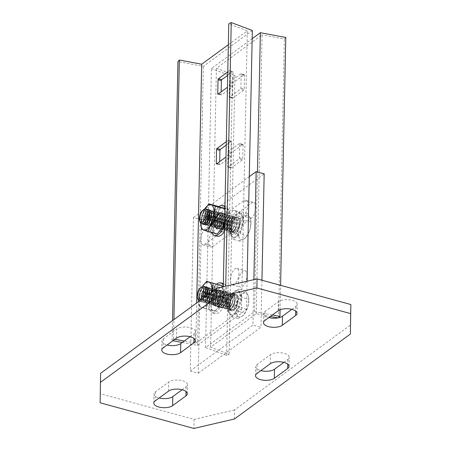 <?xml version="1.0" encoding="UTF-8"?>
<svg xmlns="http://www.w3.org/2000/svg" width="451" height="451" viewBox="0 0 451 451"><rect width="100%" height="100%" fill="white"/><g stroke="black" fill="none" stroke-linecap="round" stroke-linejoin="round"><path stroke-width="0.34" stroke-dasharray="2.25 1.69" d="M226.329 304.577A8.535 3.811 -74.7 0 0 228.386 309.651A8.535 3.811 -74.7 0 0 234.948 298.258A8.535 3.811 -74.7 0 0 232.891 293.184A8.535 3.811 -74.7 0 0 226.329 304.577M226.909 296.065A8.535 3.811 105.3 0 1 220.347 307.458A8.535 3.811 105.3 0 1 218.29 302.379A8.535 3.811 105.3 0 1 224.852 290.985A8.535 3.811 105.3 0 1 226.909 296.065M190.232 371.01L198.265 373.208L201.484 219.772L193.445 217.574L190.232 371.01L252.921 325.075L253.874 279.643M193.445 217.574L249.279 176.657M238.957 273.498A8.535 3.811 105.3 0 1 232.395 284.891A8.535 3.811 105.3 0 1 230.337 279.817A8.535 3.811 105.3 0 1 236.899 268.424A8.535 3.811 105.3 0 1 238.957 273.498M215.448 290.726A8.535 3.811 105.3 0 1 208.886 302.119A8.535 3.811 105.3 0 1 206.829 297.04A8.535 3.811 105.3 0 1 213.391 285.646A8.535 3.811 105.3 0 1 215.448 290.726M205.166 228.899A8.535 3.811 -74.7 0 0 200.875 237.683A8.535 3.811 -74.7 0 0 202.753 244.803A8.535 3.811 -74.7 0 0 204.844 244.239L243.247 216.102A8.535 3.811 105.3 0 0 247.717 205.273A8.535 3.811 105.3 0 0 245.66 200.199L253.693 202.398A8.535 3.811 -74.7 0 0 251.602 202.961L213.205 231.098L205.166 228.899L243.568 200.763A8.535 3.811 105.3 0 1 245.66 200.199M201.484 219.772L264.173 173.832M198.265 373.208L260.96 327.268L252.921 325.075M261.946 280.229L260.96 327.268M238.376 282.016A8.535 3.811 -74.7 0 0 240.434 287.09A8.535 3.811 -74.7 0 0 246.996 275.696A8.535 3.811 -74.7 0 0 244.938 270.623A8.535 3.811 -74.7 0 0 238.376 282.016M214.862 299.238A8.535 3.811 -74.7 0 0 216.92 304.318A8.535 3.811 -74.7 0 0 223.482 292.925A8.535 3.811 -74.7 0 0 221.424 287.845A8.535 3.811 -74.7 0 0 214.862 299.238M204.844 244.239L212.883 246.438L251.28 218.301A8.535 3.811 -74.7 0 0 255.751 207.471A8.535 3.811 -74.7 0 0 253.693 202.398M212.883 246.438A8.535 3.811 105.3 0 1 210.792 247.001A8.535 3.811 105.3 0 1 208.914 239.881A8.535 3.811 105.3 0 1 213.205 231.098M272.381 315.023L254.533 311.664L205.555 347.552L211.401 68.575L252.171 38.701M254.533 311.664L257.459 171.994M240.806 73.812L229.835 81.851A0.778 0.344 105.3 0 0 229.429 82.832L229.136 96.785A0.778 0.344 105.3 0 0 229.322 97.247A0.778 0.344 105.3 0 0 229.514 97.196L240.484 89.157A0.778 0.344 105.3 0 0 240.89 88.171L241.184 74.223A0.778 0.344 105.3 0 0 240.997 73.761A0.778 0.344 105.3 0 0 240.806 73.812L244.154 74.725L233.184 82.764A0.778 0.344 -74.7 0 0 232.778 83.751L232.485 97.698A0.778 0.344 -74.7 0 0 232.671 98.16A0.778 0.344 -74.7 0 0 232.863 98.109L243.833 90.07A0.778 0.344 -74.7 0 0 244.239 89.084L244.532 75.137A0.778 0.344 -74.7 0 0 244.346 74.674A0.778 0.344 -74.7 0 0 244.154 74.725M239.346 143.553L228.375 151.592A0.778 0.344 105.3 0 0 227.969 152.579L227.676 166.526A0.778 0.344 105.3 0 0 227.862 166.988A0.778 0.344 105.3 0 0 228.054 166.938L239.024 158.899A0.778 0.344 105.3 0 0 239.43 157.912L239.723 143.965A0.778 0.344 105.3 0 0 239.537 143.503A0.778 0.344 105.3 0 0 239.346 143.553L242.694 144.472L231.724 152.511A0.778 0.344 -74.7 0 0 231.318 153.492L231.025 167.445A0.778 0.344 -74.7 0 0 231.211 167.907A0.778 0.344 -74.7 0 0 231.402 167.857L242.373 159.817A0.778 0.344 -74.7 0 0 242.779 158.831L243.072 144.884A0.778 0.344 -74.7 0 0 242.886 144.421A0.778 0.344 -74.7 0 0 242.694 144.472M229.971 233.922A8.535 3.811 105.3 0 0 232.062 233.359A8.535 3.811 105.3 0 0 236.533 222.529L236.679 215.555A8.535 3.811 -74.7 0 0 234.621 210.482A8.535 3.811 -74.7 0 0 228.059 221.875L227.913 228.849A8.535 3.811 105.3 0 0 229.971 233.922L233.319 234.841A8.535 3.811 -74.7 0 0 235.411 234.278A8.535 3.811 -74.7 0 0 239.881 223.448L240.028 216.474L236.679 215.555M230.472 309.38A8.535 3.811 105.3 0 1 228.381 309.944A8.535 3.811 105.3 0 1 226.503 302.824A8.535 3.811 105.3 0 1 230.794 294.041A8.535 3.811 105.3 0 1 232.885 293.477A8.535 3.811 105.3 0 1 234.757 300.597A8.535 3.811 105.3 0 1 230.472 309.38M205.555 347.552L226.656 355.489L229.119 354.215L210.578 347.242L256.213 313.806L270.403 316.478M278.03 317.91L278.752 317.763M256.213 313.806L262.054 34.828L216.424 68.264L234.96 75.238L232.502 76.512L211.401 68.575M210.578 347.242L216.424 68.264M228.059 221.875L231.408 222.788L231.262 229.762A8.535 3.811 -74.7 0 0 233.319 234.841M231.408 222.788A8.535 3.811 105.3 0 1 237.97 211.395A8.535 3.811 105.3 0 1 240.028 216.474M234.142 294.954A8.535 3.811 -74.7 0 0 229.852 303.737A8.535 3.811 -74.7 0 0 231.729 310.863A8.535 3.811 -74.7 0 0 233.821 310.299A8.535 3.811 -74.7 0 0 238.111 301.516A8.535 3.811 -74.7 0 0 236.234 294.39A8.535 3.811 -74.7 0 0 234.142 294.954M285.787 37.467L284.378 39.028L262.054 34.828M229.119 354.215L234.96 75.238M226.656 355.489L232.502 76.512M278.532 318.006L284.378 39.028M280.082 309.764L280.595 285.331M182.255 342.484L197.521 345.353L246.5 309.465L247.086 281.221M252.34 30.488L203.362 66.376L177.953 61.595M197.521 345.353L203.362 66.376M227.704 75.323L232.767 71.613A0.778 0.344 -74.7 0 1 232.958 71.562A0.778 0.344 -74.7 0 1 233.144 72.025L232.851 85.972A0.778 0.344 -74.7 0 1 232.445 86.958L221.475 94.998A0.778 0.344 -74.7 0 1 221.283 95.048A0.778 0.344 -74.7 0 1 221.097 94.586L221.153 91.863M226.244 145.07L231.307 141.355A0.778 0.344 -74.7 0 1 231.498 141.304A0.778 0.344 -74.7 0 1 231.684 141.766L231.391 155.719A0.778 0.344 -74.7 0 1 230.985 156.7L220.015 164.739A0.778 0.344 -74.7 0 1 219.823 164.79A0.778 0.344 -74.7 0 1 219.637 164.327L219.693 161.605M221.931 231.724A8.535 3.811 -74.7 0 1 219.874 226.65L220.02 219.676A8.535 3.811 105.3 0 1 226.582 208.283A8.535 3.811 105.3 0 1 228.64 213.357L228.494 220.33A8.535 3.811 -74.7 0 1 224.023 231.166A8.535 3.811 -74.7 0 1 221.931 231.724L218.583 230.811A8.535 3.811 105.3 0 1 216.525 225.731L216.672 218.758L220.02 219.676M222.433 307.187A8.535 3.811 -74.7 0 0 226.723 298.399A8.535 3.811 -74.7 0 0 224.846 291.278A8.535 3.811 -74.7 0 0 222.755 291.842A8.535 3.811 -74.7 0 0 218.464 300.625A8.535 3.811 -74.7 0 0 220.342 307.745A8.535 3.811 -74.7 0 0 222.433 307.187M246.5 309.465L225.399 301.527L222.941 302.801L241.477 309.775L195.841 343.211L184.233 341.029M174.903 339.276L173.522 339.011L172.107 340.573L172.919 340.725M228.347 44.7L247.317 30.798L228.781 23.824M241.477 309.775L247.317 30.798M195.841 343.211L196.687 302.925M227.772 71.901L229.418 70.694A0.778 0.344 105.3 0 1 229.61 70.644A0.778 0.344 105.3 0 1 229.796 71.106L229.503 85.059A0.778 0.344 105.3 0 1 229.097 86.04L227.451 87.246M226.312 141.648L227.958 140.441A0.778 0.344 105.3 0 1 228.15 140.391A0.778 0.344 105.3 0 1 228.336 140.853L228.043 154.8A0.778 0.344 105.3 0 1 227.637 155.787L225.99 156.987M228.64 213.357L225.291 212.444L225.145 219.417A8.535 3.811 105.3 0 1 220.674 230.247A8.535 3.811 105.3 0 1 218.583 230.811M225.291 212.444A8.535 3.811 -74.7 0 0 223.234 207.364A8.535 3.811 -74.7 0 0 216.672 218.758M219.406 290.923A8.535 3.811 105.3 0 1 221.497 290.359A8.535 3.811 105.3 0 1 223.375 297.485A8.535 3.811 105.3 0 1 219.085 306.268A8.535 3.811 105.3 0 1 216.993 306.832A8.535 3.811 105.3 0 1 215.116 299.712A8.535 3.811 105.3 0 1 219.406 290.923M222.941 302.801L223.273 286.768M225.399 301.527L225.72 286.199M173.522 339.011L173.928 319.601M172.107 340.573L172.53 320.627M221.864 228.245A13.197 5.891 105.3 0 1 221.655 228.601A13.197 5.891 105.3 0 1 215.003 233.167A13.197 5.891 105.3 0 1 212.043 225.072A13.197 5.891 105.3 0 1 215.736 212.415A13.197 5.891 105.3 0 1 222.388 207.849A13.197 5.891 105.3 0 1 225.359 215.46A13.197 5.891 105.3 0 1 225.348 215.939A13.197 5.891 105.3 0 1 224.649 220.996M216.954 215.747A7.763 3.467 -74.7 0 0 214.777 223.324A7.763 3.467 -74.7 0 0 216.649 227.992A7.763 3.467 -74.7 0 0 220.438 225.269A7.763 3.467 -74.7 0 0 222.614 217.686A7.763 3.467 -74.7 0 0 220.742 213.019A7.763 3.467 -74.7 0 0 216.954 215.747M224.88 210.222L225.359 215.454L224.66 220.652M204.483 209.337A13.197 5.891 -74.7 0 0 204.275 209.692L204.483 209.337A13.197 5.891 -74.7 0 1 204.698 208.993L202.054 215.358L211.271 217.878L215.736 212.415L218.171 206.395M201.563 229.193L210.78 231.713L212.043 225.072L211.271 217.878M202.054 215.358L200.785 223.296A13.197 5.891 -74.7 0 1 200.78 222.478L200.78 222.484A13.197 5.891 -74.7 0 1 200.791 221.993A13.197 5.891 -74.7 0 1 204.275 209.692L204.275 209.692M217.19 234.063L210.78 231.713M205.34 224.902A7.763 3.467 105.3 0 1 203.531 220.189A7.763 3.467 105.3 0 1 205.701 212.669A7.763 3.467 105.3 0 1 209.433 209.929M206.665 213.577A6.596 2.948 105.3 0 1 209.89 211.26A6.596 2.948 105.3 0 1 211.395 213.712A6.596 2.948 105.3 0 1 209.625 221.666A6.596 2.948 105.3 0 1 208.954 222.636A6.596 2.948 105.3 0 1 206.406 223.984A6.596 2.948 105.3 0 1 204.816 220.02A6.596 2.948 105.3 0 1 206.665 213.577M216.48 216.26A6.596 2.948 -74.7 0 0 214.71 224.215A6.596 2.948 -74.7 0 0 216.221 226.667A6.596 2.948 -74.7 0 0 219.44 224.35A6.596 2.948 -74.7 0 0 221.289 217.906A6.596 2.948 -74.7 0 0 219.699 213.943A6.596 2.948 -74.7 0 0 217.151 215.29A6.596 2.948 -74.7 0 0 216.48 216.26M220.404 225.258A7.763 3.467 105.3 0 1 216.615 227.986A7.763 3.467 105.3 0 1 214.845 225.094A7.763 3.467 105.3 0 1 216.92 215.736A7.763 3.467 105.3 0 1 217.715 214.597A7.763 3.467 105.3 0 1 220.708 213.013A7.763 3.467 105.3 0 1 222.58 217.681A7.763 3.467 105.3 0 1 220.404 225.258M213.966 305.53A8.152 3.642 105.3 0 1 213.205 296.386A8.152 3.642 105.3 0 1 218.712 290.004A8.152 3.642 105.3 0 1 219.163 290.202A8.152 3.642 105.3 0 1 219.925 299.346A8.152 3.642 105.3 0 1 214.417 305.727A8.152 3.642 105.3 0 1 213.966 305.53M221.841 290.934A8.152 3.642 -74.7 0 0 221.39 290.737A8.152 3.642 -74.7 0 0 215.882 297.113A8.152 3.642 -74.7 0 0 216.649 306.263A8.152 3.642 -74.7 0 0 217.094 306.46A8.152 3.642 -74.7 0 0 222.602 300.078A8.152 3.642 -74.7 0 0 221.841 290.934M216.649 284.074A15.526 6.934 -74.7 0 0 209.191 299.086A15.526 6.934 -74.7 0 0 211.62 312.464A15.526 6.934 -74.7 0 0 212.472 312.836A15.526 6.934 -74.7 0 0 222.078 303.23A15.526 6.934 -74.7 0 0 223.301 285.466M224.192 284A15.526 6.934 105.3 0 1 225.647 301.42A15.526 6.934 105.3 0 1 215.15 313.569A15.526 6.934 105.3 0 1 214.298 313.197A15.526 6.934 105.3 0 1 212.844 295.777A15.526 6.934 105.3 0 1 223.335 283.623A15.526 6.934 105.3 0 1 224.192 284M201.704 286.83A7.763 3.467 -74.7 0 0 198.13 299.746M203.931 297.621A7.763 3.467 105.3 0 1 203.514 298.399A7.763 3.467 105.3 0 1 202.629 299.695A7.763 3.467 105.3 0 1 199.63 301.279A7.763 3.467 105.3 0 1 198.215 299.768A7.763 3.467 105.3 0 1 199.844 289.192A7.763 3.467 105.3 0 1 203.683 286.295M199.179 301.105A7.763 3.467 -74.7 0 0 199.551 301.257A7.763 3.467 -74.7 0 0 203.784 297.728M205.645 290.168A6.477 2.892 -74.7 0 0 201.665 289.08A6.477 2.892 -74.7 0 0 200.926 290.162A6.477 2.892 -74.7 0 0 199.269 297.84A6.477 2.892 -74.7 0 0 203.249 298.928A6.477 2.892 -74.7 0 0 203.987 297.846A6.477 2.892 -74.7 0 0 204.235 297.395M204.45 286.723A7.763 3.467 -74.7 0 0 202.285 288.319A7.763 3.467 -74.7 0 0 201.4 289.615A7.763 3.467 -74.7 0 0 199.415 298.816A7.763 3.467 -74.7 0 0 199.765 300.191A7.763 3.467 -74.7 0 0 201.185 301.708A7.763 3.467 -74.7 0 0 205.064 298.821A7.763 3.467 -74.7 0 0 206.372 295.828M206.947 295.411A7.763 3.467 105.3 0 1 205.481 298.934A7.763 3.467 105.3 0 1 204.596 300.236A7.763 3.467 105.3 0 1 201.597 301.82A7.763 3.467 105.3 0 1 200.182 300.304A7.763 3.467 105.3 0 1 201.817 289.728A7.763 3.467 105.3 0 1 205.695 286.847M207.612 290.709A6.477 2.892 -74.7 0 0 203.632 289.621A6.477 2.892 -74.7 0 0 202.894 290.703A6.477 2.892 -74.7 0 0 201.236 298.382A6.477 2.892 -74.7 0 0 205.216 299.47A6.477 2.892 -74.7 0 0 205.955 298.387A6.477 2.892 -74.7 0 0 207.246 295.191M206.417 287.264A7.763 3.467 -74.7 0 0 204.252 288.854A7.763 3.467 -74.7 0 0 203.367 290.151A7.763 3.467 -74.7 0 0 201.383 299.357A7.763 3.467 -74.7 0 0 201.732 300.732A7.763 3.467 -74.7 0 0 203.153 302.243A7.763 3.467 -74.7 0 0 207.032 299.363A7.763 3.467 -74.7 0 0 208.92 293.962M207.449 299.475A7.763 3.467 105.3 0 1 206.564 300.772A7.763 3.467 105.3 0 1 203.564 302.356A7.763 3.467 105.3 0 1 202.149 300.845A7.763 3.467 105.3 0 1 203.784 290.264A7.763 3.467 105.3 0 1 207.663 287.383A7.763 3.467 105.3 0 1 209.078 288.899A7.763 3.467 105.3 0 1 209.433 290.275A7.763 3.467 105.3 0 1 207.449 299.475M204.861 291.239A6.477 2.892 -74.7 0 0 203.204 298.917A6.477 2.892 -74.7 0 0 207.184 300.005A6.477 2.892 -74.7 0 0 207.922 298.923A6.477 2.892 -74.7 0 0 209.58 291.245A6.477 2.892 -74.7 0 0 205.6 290.156A6.477 2.892 -74.7 0 0 204.861 291.239M208.999 299.898A7.763 3.467 -74.7 0 0 210.634 289.322A7.763 3.467 -74.7 0 0 209.213 287.806A7.763 3.467 -74.7 0 0 206.22 289.395A7.763 3.467 -74.7 0 0 205.335 290.692A7.763 3.467 -74.7 0 0 203.35 299.892A7.763 3.467 -74.7 0 0 203.7 301.268A7.763 3.467 -74.7 0 0 205.12 302.784A7.763 3.467 -74.7 0 0 208.999 299.898M209.416 300.011A7.763 3.467 105.3 0 1 208.531 301.307A7.763 3.467 105.3 0 1 205.538 302.897A7.763 3.467 105.3 0 1 204.117 301.381A7.763 3.467 105.3 0 1 205.752 290.805A7.763 3.467 105.3 0 1 209.63 287.924A7.763 3.467 105.3 0 1 211.051 289.435A7.763 3.467 105.3 0 1 211.401 290.81A7.763 3.467 105.3 0 1 209.416 300.011M206.829 291.78A6.477 2.892 -74.7 0 0 205.171 299.458A6.477 2.892 -74.7 0 0 209.151 300.546A6.477 2.892 -74.7 0 0 209.89 299.464A6.477 2.892 -74.7 0 0 211.547 291.786A6.477 2.892 -74.7 0 0 207.567 290.698A6.477 2.892 -74.7 0 0 206.829 291.78M210.967 300.439A7.763 3.467 -74.7 0 0 212.601 289.858A7.763 3.467 -74.7 0 0 211.181 288.347A7.763 3.467 -74.7 0 0 208.187 289.931A7.763 3.467 -74.7 0 0 207.302 291.228A7.763 3.467 -74.7 0 0 205.318 300.428A7.763 3.467 -74.7 0 0 205.667 301.809A7.763 3.467 -74.7 0 0 207.088 303.32A7.763 3.467 -74.7 0 0 210.967 300.439M211.384 300.552A7.763 3.467 105.3 0 1 210.499 301.849A7.763 3.467 105.3 0 1 207.505 303.433A7.763 3.467 105.3 0 1 206.084 301.922A7.763 3.467 105.3 0 1 207.719 291.34A7.763 3.467 105.3 0 1 211.598 288.46A7.763 3.467 105.3 0 1 213.019 289.97A7.763 3.467 105.3 0 1 213.368 291.352A7.763 3.467 105.3 0 1 211.384 300.552M208.796 292.316A6.477 2.892 -74.7 0 0 207.139 299.994A6.477 2.892 -74.7 0 0 211.119 301.082A6.477 2.892 -74.7 0 0 211.857 300A6.477 2.892 -74.7 0 0 213.515 292.321A6.477 2.892 -74.7 0 0 209.535 291.233A6.477 2.892 -74.7 0 0 208.796 292.316M212.934 300.975A7.763 3.467 -74.7 0 0 214.569 290.399A7.763 3.467 -74.7 0 0 213.148 288.882A7.763 3.467 -74.7 0 0 210.155 290.472A7.763 3.467 -74.7 0 0 209.27 291.769A7.763 3.467 -74.7 0 0 207.285 300.969A7.763 3.467 -74.7 0 0 207.635 302.345A7.763 3.467 -74.7 0 0 209.055 303.856A7.763 3.467 -74.7 0 0 212.934 300.975M213.351 301.088A7.763 3.467 105.3 0 1 212.466 302.384A7.763 3.467 105.3 0 1 209.473 303.968A7.763 3.467 105.3 0 1 208.052 302.458A7.763 3.467 105.3 0 1 209.687 291.882A7.763 3.467 105.3 0 1 213.565 288.995A7.763 3.467 105.3 0 1 214.986 290.512A7.763 3.467 105.3 0 1 215.336 291.887A7.763 3.467 105.3 0 1 213.351 301.088M210.764 292.857A6.477 2.892 -74.7 0 0 209.106 300.535A6.477 2.892 -74.7 0 0 213.086 301.623A6.477 2.892 -74.7 0 0 213.825 300.541A6.477 2.892 -74.7 0 0 215.482 292.862A6.477 2.892 -74.7 0 0 211.502 291.774A6.477 2.892 -74.7 0 0 210.764 292.857M214.901 301.516A7.763 3.467 -74.7 0 0 216.536 290.934A7.763 3.467 -74.7 0 0 215.116 289.424A7.763 3.467 -74.7 0 0 212.122 291.008A7.763 3.467 -74.7 0 0 211.237 292.304A7.763 3.467 -74.7 0 0 209.253 301.505A7.763 3.467 -74.7 0 0 209.602 302.88A7.763 3.467 -74.7 0 0 211.023 304.397A7.763 3.467 -74.7 0 0 214.901 301.516M215.319 301.629A7.763 3.467 105.3 0 1 214.434 302.925A7.763 3.467 105.3 0 1 211.44 304.51A7.763 3.467 105.3 0 1 210.019 302.999A7.763 3.467 105.3 0 1 211.654 292.417A7.763 3.467 105.3 0 1 215.533 289.536A7.763 3.467 105.3 0 1 216.954 291.047A7.763 3.467 105.3 0 1 217.303 292.423A7.763 3.467 105.3 0 1 215.319 301.629M212.731 293.392A6.477 2.892 -74.7 0 0 211.074 301.071A6.477 2.892 -74.7 0 0 215.054 302.159A6.477 2.892 -74.7 0 0 215.792 301.076A6.477 2.892 -74.7 0 0 217.45 293.398A6.477 2.892 -74.7 0 0 213.47 292.31A6.477 2.892 -74.7 0 0 212.731 293.392M216.869 302.052A7.763 3.467 -74.7 0 0 218.504 291.476A7.763 3.467 -74.7 0 0 217.083 289.959A7.763 3.467 -74.7 0 0 214.09 291.543A7.763 3.467 -74.7 0 0 213.205 292.84A7.763 3.467 -74.7 0 0 211.22 302.046A7.763 3.467 -74.7 0 0 211.57 303.422A7.763 3.467 -74.7 0 0 212.99 304.932A7.763 3.467 -74.7 0 0 216.869 302.052M217.286 302.164A7.763 3.467 105.3 0 1 216.401 303.461A7.763 3.467 105.3 0 1 213.408 305.045A7.763 3.467 105.3 0 1 211.987 303.534A7.763 3.467 105.3 0 1 213.622 292.958A7.763 3.467 105.3 0 1 217.5 290.072A7.763 3.467 105.3 0 1 218.921 291.588A7.763 3.467 105.3 0 1 219.271 292.964A7.763 3.467 105.3 0 1 217.286 302.164M214.699 293.928A6.477 2.892 -74.7 0 0 213.041 301.606A6.477 2.892 -74.7 0 0 217.021 302.694A6.477 2.892 -74.7 0 0 217.76 301.618A6.477 2.892 -74.7 0 0 219.417 293.939A6.477 2.892 -74.7 0 0 215.437 292.851A6.477 2.892 -74.7 0 0 214.699 293.928M218.836 302.587A7.763 3.467 -74.7 0 0 220.471 292.011A7.763 3.467 -74.7 0 0 219.051 290.5A7.763 3.467 -74.7 0 0 216.057 292.085A7.763 3.467 -74.7 0 0 215.172 293.381A7.763 3.467 -74.7 0 0 213.188 302.582A7.763 3.467 -74.7 0 0 213.537 303.957A7.763 3.467 -74.7 0 0 214.958 305.474A7.763 3.467 -74.7 0 0 218.836 302.587M219.254 302.706A7.763 3.467 105.3 0 1 218.369 304.002A7.763 3.467 105.3 0 1 215.375 305.586A7.763 3.467 105.3 0 1 213.954 304.07A7.763 3.467 105.3 0 1 215.589 293.494A7.763 3.467 105.3 0 1 219.468 290.613A7.763 3.467 105.3 0 1 220.889 292.124A7.763 3.467 105.3 0 1 221.238 293.5A7.763 3.467 105.3 0 1 219.254 302.706M216.666 294.469A6.477 2.892 -74.7 0 0 215.009 302.147A6.477 2.892 -74.7 0 0 218.989 303.235A6.477 2.892 -74.7 0 0 219.727 302.153A6.477 2.892 -74.7 0 0 221.385 294.475A6.477 2.892 -74.7 0 0 217.405 293.387A6.477 2.892 -74.7 0 0 216.666 294.469M220.804 303.128A7.763 3.467 -74.7 0 0 222.439 292.547A7.763 3.467 -74.7 0 0 221.018 291.036A7.763 3.467 -74.7 0 0 218.025 292.62A7.763 3.467 -74.7 0 0 217.14 293.917A7.763 3.467 -74.7 0 0 215.155 303.123A7.763 3.467 -74.7 0 0 215.505 304.498A7.763 3.467 -74.7 0 0 216.925 306.009A7.763 3.467 -74.7 0 0 220.804 303.128M221.221 303.241A7.763 3.467 105.3 0 1 220.336 304.538A7.763 3.467 105.3 0 1 217.343 306.122A7.763 3.467 105.3 0 1 215.922 304.611A7.763 3.467 105.3 0 1 217.557 294.029A7.763 3.467 105.3 0 1 221.435 291.149A7.763 3.467 105.3 0 1 222.856 292.665A7.763 3.467 105.3 0 1 223.206 294.041A7.763 3.467 105.3 0 1 221.221 303.241M218.634 295.005A6.477 2.892 -74.7 0 0 216.976 302.683A6.477 2.892 -74.7 0 0 220.956 303.771A6.477 2.892 -74.7 0 0 221.695 302.689A6.477 2.892 -74.7 0 0 223.352 295.01A6.477 2.892 -74.7 0 0 219.372 293.922A6.477 2.892 -74.7 0 0 218.634 295.005M222.771 303.664A7.763 3.467 -74.7 0 0 224.406 293.088A7.763 3.467 -74.7 0 0 222.986 291.577A7.763 3.467 -74.7 0 0 219.992 293.161A7.763 3.467 -74.7 0 0 219.107 294.458A7.763 3.467 -74.7 0 0 217.123 303.658A7.763 3.467 -74.7 0 0 217.472 305.034A7.763 3.467 -74.7 0 0 218.893 306.55A7.763 3.467 -74.7 0 0 222.771 303.664M223.189 303.777A7.763 3.467 105.3 0 1 222.304 305.073A7.763 3.467 105.3 0 1 219.31 306.663A7.763 3.467 105.3 0 1 217.889 305.147A7.763 3.467 105.3 0 1 219.524 294.571A7.763 3.467 105.3 0 1 223.403 291.69A7.763 3.467 105.3 0 1 224.823 293.201A7.763 3.467 105.3 0 1 225.173 294.576A7.763 3.467 105.3 0 1 223.189 303.777M220.601 295.546A6.477 2.892 -74.7 0 0 218.944 303.224A6.477 2.892 -74.7 0 0 222.924 304.312A6.477 2.892 -74.7 0 0 223.662 303.23A6.477 2.892 -74.7 0 0 225.32 295.552A6.477 2.892 -74.7 0 0 221.34 294.464A6.477 2.892 -74.7 0 0 220.601 295.546M224.739 304.205A7.763 3.467 -74.7 0 0 226.374 293.624A7.763 3.467 -74.7 0 0 224.953 292.113A7.763 3.467 -74.7 0 0 221.96 293.697A7.763 3.467 -74.7 0 0 221.075 294.993A7.763 3.467 -74.7 0 0 219.09 304.194A7.763 3.467 -74.7 0 0 219.44 305.575A7.763 3.467 -74.7 0 0 220.86 307.086A7.763 3.467 -74.7 0 0 224.739 304.205M225.156 304.318A7.763 3.467 105.3 0 1 224.271 305.615A7.763 3.467 105.3 0 1 221.278 307.199A7.763 3.467 105.3 0 1 219.857 305.688A7.763 3.467 105.3 0 1 221.492 295.106A7.763 3.467 105.3 0 1 225.37 292.225A7.763 3.467 105.3 0 1 226.791 293.736A7.763 3.467 105.3 0 1 227.141 295.117A7.763 3.467 105.3 0 1 225.156 304.318M222.569 296.082A6.477 2.892 -74.7 0 0 220.911 303.76A6.477 2.892 -74.7 0 0 224.891 304.848A6.477 2.892 -74.7 0 0 225.63 303.765A6.477 2.892 -74.7 0 0 227.287 296.087A6.477 2.892 -74.7 0 0 223.307 294.999A6.477 2.892 -74.7 0 0 222.569 296.082M226.706 304.741A7.763 3.467 -74.7 0 0 228.341 294.165A7.763 3.467 -74.7 0 0 226.926 292.648A7.763 3.467 -74.7 0 0 223.927 294.238A7.763 3.467 -74.7 0 0 223.042 295.535A7.763 3.467 -74.7 0 0 221.058 304.735A7.763 3.467 -74.7 0 0 221.407 306.111A7.763 3.467 -74.7 0 0 222.828 307.621A7.763 3.467 -74.7 0 0 226.706 304.741M227.124 304.853A7.763 3.467 105.3 0 1 226.239 306.15A7.763 3.467 105.3 0 1 223.245 307.74A7.763 3.467 105.3 0 1 221.824 306.223A7.763 3.467 105.3 0 1 223.459 295.647A7.763 3.467 105.3 0 1 227.338 292.767A7.763 3.467 105.3 0 1 228.758 294.277A7.763 3.467 105.3 0 1 229.108 295.653A7.763 3.467 105.3 0 1 227.124 304.853M224.536 296.623A6.477 2.892 -74.7 0 0 222.879 304.301A6.477 2.892 -74.7 0 0 226.859 305.389A6.477 2.892 -74.7 0 0 227.597 304.307A6.477 2.892 -74.7 0 0 229.255 296.628A6.477 2.892 -74.7 0 0 225.274 295.54A6.477 2.892 -74.7 0 0 224.536 296.623M228.674 305.282A7.763 3.467 -74.7 0 0 230.309 294.7A7.763 3.467 -74.7 0 0 228.894 293.189A7.763 3.467 -74.7 0 0 225.895 294.774A7.763 3.467 -74.7 0 0 225.01 296.07A7.763 3.467 -74.7 0 0 223.025 305.271A7.763 3.467 -74.7 0 0 223.38 306.652A7.763 3.467 -74.7 0 0 224.795 308.163A7.763 3.467 -74.7 0 0 228.674 305.282M229.091 305.395A7.763 3.467 105.3 0 1 228.206 306.691A7.763 3.467 105.3 0 1 225.212 308.275A7.763 3.467 105.3 0 1 223.792 306.765A7.763 3.467 105.3 0 1 225.427 296.183A7.763 3.467 105.3 0 1 229.305 293.302A7.763 3.467 105.3 0 1 230.726 294.813A7.763 3.467 105.3 0 1 231.075 296.189A7.763 3.467 105.3 0 1 229.091 305.395M226.503 297.158A6.477 2.892 -74.7 0 0 224.846 304.837A6.477 2.892 -74.7 0 0 228.826 305.925A6.477 2.892 -74.7 0 0 229.565 304.842A6.477 2.892 -74.7 0 0 231.222 297.164A6.477 2.892 -74.7 0 0 227.242 296.076A6.477 2.892 -74.7 0 0 226.503 297.158M230.641 305.817A7.763 3.467 -74.7 0 0 232.276 295.242A7.763 3.467 -74.7 0 0 230.861 293.725A7.763 3.467 -74.7 0 0 227.862 295.315A7.763 3.467 -74.7 0 0 226.977 296.611A7.763 3.467 -74.7 0 0 224.993 305.812A7.763 3.467 -74.7 0 0 225.348 307.187A7.763 3.467 -74.7 0 0 226.763 308.698A7.763 3.467 -74.7 0 0 230.641 305.817M231.059 305.93A7.763 3.467 105.3 0 1 230.173 307.227A7.763 3.467 105.3 0 1 227.18 308.811A7.763 3.467 105.3 0 1 225.759 307.3A7.763 3.467 105.3 0 1 227.394 296.724A7.763 3.467 105.3 0 1 231.273 293.838A7.763 3.467 105.3 0 1 232.693 295.354A7.763 3.467 105.3 0 1 233.043 296.73A7.763 3.467 105.3 0 1 231.059 305.93M228.471 297.699A6.477 2.892 -74.7 0 0 226.814 305.378A6.477 2.892 -74.7 0 0 230.794 306.466A6.477 2.892 -74.7 0 0 231.532 305.383A6.477 2.892 -74.7 0 0 233.19 297.705A6.477 2.892 -74.7 0 0 229.209 296.617A6.477 2.892 -74.7 0 0 228.471 297.699M232.615 306.359A7.763 3.467 -74.7 0 0 234.244 295.777A7.763 3.467 -74.7 0 0 232.829 294.266A7.763 3.467 -74.7 0 0 229.83 295.85A7.763 3.467 -74.7 0 0 228.945 297.147A7.763 3.467 -74.7 0 0 226.96 306.347A7.763 3.467 -74.7 0 0 227.315 307.723A7.763 3.467 -74.7 0 0 228.73 309.239A7.763 3.467 -74.7 0 0 232.615 306.359M233.026 306.471A7.763 3.467 105.3 0 1 232.141 307.768A7.763 3.467 105.3 0 1 229.147 309.352A7.763 3.467 105.3 0 1 227.727 307.836A7.763 3.467 105.3 0 1 229.362 297.26A7.763 3.467 105.3 0 1 233.24 294.379A7.763 3.467 105.3 0 1 234.661 295.89A7.763 3.467 105.3 0 1 235.01 297.265A7.763 3.467 105.3 0 1 233.026 306.471M230.438 298.235A6.477 2.892 -74.7 0 0 228.781 305.913A6.477 2.892 -74.7 0 0 232.761 307.001A6.477 2.892 -74.7 0 0 233.5 305.919A6.477 2.892 -74.7 0 0 235.157 298.241A6.477 2.892 -74.7 0 0 231.177 297.153A6.477 2.892 -74.7 0 0 230.438 298.235M234.582 306.894A7.763 3.467 -74.7 0 0 236.211 296.318A7.763 3.467 -74.7 0 0 234.796 294.802A7.763 3.467 -74.7 0 0 231.797 296.386A7.763 3.467 -74.7 0 0 230.912 297.683A7.763 3.467 -74.7 0 0 228.928 306.889A7.763 3.467 -74.7 0 0 229.283 308.264A7.763 3.467 -74.7 0 0 230.698 309.775A7.763 3.467 -74.7 0 0 234.582 306.894M239.526 293.071A12.419 5.547 -74.7 0 0 237.254 290.647A12.419 5.547 -74.7 0 0 229.683 298.049A12.419 5.547 -74.7 0 0 228.431 312.182A12.419 5.547 -74.7 0 0 230.703 314.606A12.419 5.547 -74.7 0 0 238.275 307.204A12.419 5.547 -74.7 0 0 239.526 293.071M235.016 291.69A12.419 5.547 105.3 0 1 238.06 290.867A12.419 5.547 105.3 0 1 240.332 293.291A12.419 5.547 105.3 0 1 240.095 304.448A12.419 5.547 105.3 0 1 234.548 314.003A12.419 5.547 105.3 0 1 231.51 314.826A12.419 5.547 105.3 0 1 229.238 312.402A12.419 5.547 105.3 0 1 229.469 301.245A12.419 5.547 105.3 0 1 235.016 291.69L231.397 294.34L227.546 308.151L230.929 316.658L238.167 311.353L242.024 297.542L238.635 289.035L235.016 291.69M248.828 300.219A12.419 5.547 105.3 0 1 247.864 306.573A12.419 5.547 105.3 0 1 245.536 312.25A12.419 5.547 105.3 0 1 242.322 316.128A12.419 5.547 105.3 0 1 237.006 314.527A12.419 5.547 105.3 0 1 237.243 303.371A12.419 5.547 105.3 0 1 242.785 293.81A12.419 5.547 105.3 0 1 248.101 295.411A12.419 5.547 105.3 0 1 248.828 300.219L247.864 306.573L244.983 313.214L242.322 316.128L237.745 318.519L237.006 314.527L234.357 310.012L237.243 303.371L238.213 296.2L242.785 293.81L245.451 290.901L248.101 295.411L248.834 299.408L242.024 297.542M245.536 312.25L244.983 313.214L238.167 311.353M237.745 318.519L230.929 316.658M234.357 310.012L227.546 308.151M238.213 296.2L231.397 294.34M245.451 290.901L238.635 289.035M224.547 214.118A8.152 3.642 -74.7 0 0 223.527 213.379A8.152 3.642 -74.7 0 0 218.267 219A8.152 3.642 -74.7 0 0 218.205 228.364A8.152 3.642 -74.7 0 0 219.225 229.102A8.152 3.642 -74.7 0 0 224.485 223.482A8.152 3.642 -74.7 0 0 224.547 214.118M215.522 227.631A8.152 3.642 105.3 0 1 215.589 218.267A8.152 3.642 105.3 0 1 220.843 212.646A8.152 3.642 105.3 0 1 221.869 213.385A8.152 3.642 105.3 0 1 221.807 222.749A8.152 3.642 105.3 0 1 216.548 228.369A8.152 3.642 105.3 0 1 215.522 227.631M217.281 236.211A15.526 6.934 105.3 0 1 215.33 234.808A15.526 6.934 105.3 0 1 215.454 216.97A15.526 6.934 105.3 0 1 225.472 206.265A15.526 6.934 105.3 0 1 227.417 207.669A15.526 6.934 105.3 0 1 224.435 231.442M224.57 224.919A15.526 6.934 -74.7 0 0 224.942 207.218M218.887 206.631A15.526 6.934 -74.7 0 0 211.998 218.718A15.526 6.934 -74.7 0 0 211.823 232.598M222.602 286.926L223.222 293.088L222.027 299.684L219.626 305.784L215.189 311.325L199.494 306.708L198.688 301.46A13.197 5.891 -74.7 0 0 201.715 307.481A13.197 5.891 -74.7 0 0 208.373 302.706A13.197 5.891 -74.7 0 0 211.852 291.814M208.712 309.234L209.907 302.638L209.067 295.49L199.849 292.97L198.654 299.56A13.197 5.891 -74.7 0 0 198.649 299.836A13.197 5.891 -74.7 0 0 198.654 300.654L198.654 299.56A13.197 5.891 -74.7 0 1 202.144 287.05L202.144 287.05A13.197 5.891 -74.7 0 1 202.251 286.87L202.144 287.05M202.251 286.87L202.561 286.351A13.197 5.891 -74.7 0 0 202.251 286.87L199.849 292.97M209.05 293.866A7.763 3.467 105.3 0 1 203.266 302.271A7.763 3.467 105.3 0 1 201.394 297.598A7.763 3.467 105.3 0 1 207.359 287.298L207.663 287.383M215.189 311.325L205.972 308.805L208.373 302.706L212.81 297.158L211.993 291.712M222.027 299.684L212.81 297.158M209.067 295.49L213.503 289.948A13.197 5.891 105.3 0 1 220.161 285.173A13.197 5.891 105.3 0 1 223.228 292.817A13.197 5.891 105.3 0 1 223.222 293.088A13.197 5.891 105.3 0 1 219.733 305.603L219.626 305.784A13.197 5.891 105.3 0 1 212.968 310.559A13.197 5.891 105.3 0 1 209.907 302.638A13.197 5.891 105.3 0 1 213.503 289.948L215.905 283.848M199.494 306.708L205.972 308.805M212.646 300.67A7.763 3.467 -74.7 0 0 212.742 302.463A7.763 3.467 -74.7 0 0 216.92 304.414A7.763 3.467 -74.7 0 0 220.483 295.055A7.763 3.467 -74.7 0 0 215.617 291.96A7.763 3.467 -74.7 0 0 212.646 300.67M212.534 300.062A6.596 2.948 -74.7 0 0 212.613 301.578A6.596 2.948 -74.7 0 0 214.118 304.036A6.596 2.948 -74.7 0 0 219.192 295.287A6.596 2.948 -74.7 0 0 217.602 291.307A6.596 2.948 -74.7 0 0 215.054 292.654A6.596 2.948 -74.7 0 0 212.534 300.062M202.719 297.378A6.596 2.948 105.3 0 1 207.787 288.623A6.596 2.948 105.3 0 1 209.298 291.081A6.596 2.948 105.3 0 1 209.377 292.603A6.596 2.948 105.3 0 1 206.857 300.005A6.596 2.948 105.3 0 1 204.309 301.353A6.596 2.948 105.3 0 1 202.719 297.378M209.264 291.989A7.763 3.467 -74.7 0 0 209.163 290.202A7.763 3.467 -74.7 0 0 207.392 287.31A7.763 3.467 -74.7 0 0 201.428 297.604A7.763 3.467 -74.7 0 0 203.3 302.283A7.763 3.467 -74.7 0 0 206.293 300.699A7.763 3.467 -74.7 0 0 209.264 291.989M201.727 223.91A7.763 3.467 105.3 0 1 200.345 222.411A7.763 3.467 105.3 0 1 201.98 211.835A7.763 3.467 105.3 0 1 205.819 208.937M203.835 209.473A7.763 3.467 -74.7 0 0 200.261 222.388M207.776 212.816A6.477 2.892 -74.7 0 0 203.796 211.728A6.477 2.892 -74.7 0 0 203.057 212.804A6.477 2.892 -74.7 0 0 201.4 220.483A6.477 2.892 -74.7 0 0 205.38 221.571M206.581 209.365A7.763 3.467 -74.7 0 0 204.416 210.961A7.763 3.467 -74.7 0 0 203.531 212.258A7.763 3.467 -74.7 0 0 201.546 221.458A7.763 3.467 -74.7 0 0 201.901 222.833A7.763 3.467 -74.7 0 0 202.595 223.933M203.734 224.463A7.763 3.467 105.3 0 1 202.313 222.946A7.763 3.467 105.3 0 1 203.948 212.37A7.763 3.467 105.3 0 1 207.826 209.489M209.743 213.351A6.477 2.892 -74.7 0 0 205.763 212.263A6.477 2.892 -74.7 0 0 205.025 213.346A6.477 2.892 -74.7 0 0 203.367 221.024A6.477 2.892 -74.7 0 0 207.347 222.112M208.548 209.907A7.763 3.467 -74.7 0 0 206.383 211.496A7.763 3.467 -74.7 0 0 205.498 212.793A7.763 3.467 -74.7 0 0 203.514 221.999A7.763 3.467 -74.7 0 0 203.869 223.375A7.763 3.467 -74.7 0 0 204.562 224.468M205.915 212.906A7.763 3.467 105.3 0 1 209.794 210.025A7.763 3.467 105.3 0 1 211.215 211.542A7.763 3.467 105.3 0 1 211.564 212.917A7.763 3.467 105.3 0 1 209.58 222.117A7.763 3.467 105.3 0 1 208.695 223.414A7.763 3.467 105.3 0 1 205.701 224.998A7.763 3.467 105.3 0 1 204.28 223.487A7.763 3.467 105.3 0 1 205.915 212.906M210.053 221.565A6.477 2.892 -74.7 0 0 211.711 213.887A6.477 2.892 -74.7 0 0 207.731 212.799A6.477 2.892 -74.7 0 0 206.992 213.881A6.477 2.892 -74.7 0 0 205.335 221.559A6.477 2.892 -74.7 0 0 209.315 222.647A6.477 2.892 -74.7 0 0 210.053 221.565M207.466 213.334A7.763 3.467 -74.7 0 0 205.481 222.535A7.763 3.467 -74.7 0 0 205.836 223.91A7.763 3.467 -74.7 0 0 207.251 225.427A7.763 3.467 -74.7 0 0 211.136 222.54A7.763 3.467 -74.7 0 0 212.765 211.964A7.763 3.467 -74.7 0 0 211.35 210.454A7.763 3.467 -74.7 0 0 208.351 212.038A7.763 3.467 -74.7 0 0 207.466 213.334M207.883 213.447A7.763 3.467 105.3 0 1 211.761 210.566A7.763 3.467 105.3 0 1 213.182 212.077A7.763 3.467 105.3 0 1 213.532 213.453A7.763 3.467 105.3 0 1 211.547 222.653A7.763 3.467 105.3 0 1 210.662 223.95A7.763 3.467 105.3 0 1 207.669 225.539A7.763 3.467 105.3 0 1 206.248 224.023A7.763 3.467 105.3 0 1 207.883 213.447M212.021 222.106A6.477 2.892 -74.7 0 0 213.678 214.428A6.477 2.892 -74.7 0 0 209.698 213.34A6.477 2.892 -74.7 0 0 208.96 214.422A6.477 2.892 -74.7 0 0 207.302 222.101A6.477 2.892 -74.7 0 0 211.282 223.189A6.477 2.892 -74.7 0 0 212.021 222.106M209.433 213.87A7.763 3.467 -74.7 0 0 207.449 223.07A7.763 3.467 -74.7 0 0 207.804 224.451A7.763 3.467 -74.7 0 0 209.219 225.962A7.763 3.467 -74.7 0 0 213.103 223.082A7.763 3.467 -74.7 0 0 214.732 212.5A7.763 3.467 -74.7 0 0 213.317 210.989A7.763 3.467 -74.7 0 0 210.318 212.573A7.763 3.467 -74.7 0 0 209.433 213.87M209.85 213.983A7.763 3.467 105.3 0 1 213.729 211.102A7.763 3.467 105.3 0 1 215.15 212.613A7.763 3.467 105.3 0 1 215.505 213.994A7.763 3.467 105.3 0 1 213.515 223.194A7.763 3.467 105.3 0 1 212.63 224.491A7.763 3.467 105.3 0 1 209.636 226.075A7.763 3.467 105.3 0 1 208.215 224.564A7.763 3.467 105.3 0 1 209.85 213.983M213.988 222.642A6.477 2.892 -74.7 0 0 215.646 214.964A6.477 2.892 -74.7 0 0 211.666 213.875A6.477 2.892 -74.7 0 0 210.927 214.958A6.477 2.892 -74.7 0 0 209.27 222.636A6.477 2.892 -74.7 0 0 213.25 223.724A6.477 2.892 -74.7 0 0 213.988 222.642M211.401 214.411A7.763 3.467 -74.7 0 0 209.416 223.611A7.763 3.467 -74.7 0 0 209.771 224.987A7.763 3.467 -74.7 0 0 211.186 226.498A7.763 3.467 -74.7 0 0 215.071 223.617A7.763 3.467 -74.7 0 0 216.7 213.041A7.763 3.467 -74.7 0 0 215.285 211.525A7.763 3.467 -74.7 0 0 212.286 213.114A7.763 3.467 -74.7 0 0 211.401 214.411M211.818 214.524A7.763 3.467 105.3 0 1 215.696 211.643A7.763 3.467 105.3 0 1 217.117 213.154A7.763 3.467 105.3 0 1 217.472 214.529A7.763 3.467 105.3 0 1 215.482 223.73A7.763 3.467 105.3 0 1 214.597 225.026A7.763 3.467 105.3 0 1 211.604 226.616A7.763 3.467 105.3 0 1 210.183 225.1A7.763 3.467 105.3 0 1 211.818 214.524M215.956 223.183A6.477 2.892 -74.7 0 0 217.613 215.505A6.477 2.892 -74.7 0 0 213.633 214.417A6.477 2.892 -74.7 0 0 212.9 215.499A6.477 2.892 -74.7 0 0 211.237 223.177A6.477 2.892 -74.7 0 0 215.217 224.265A6.477 2.892 -74.7 0 0 215.956 223.183M213.368 214.947A7.763 3.467 -74.7 0 0 211.384 224.147A7.763 3.467 -74.7 0 0 211.739 225.523A7.763 3.467 -74.7 0 0 213.154 227.039A7.763 3.467 -74.7 0 0 217.038 224.158A7.763 3.467 -74.7 0 0 218.667 213.577A7.763 3.467 -74.7 0 0 217.252 212.066A7.763 3.467 -74.7 0 0 214.253 213.65A7.763 3.467 -74.7 0 0 213.368 214.947M213.785 215.059A7.763 3.467 105.3 0 1 217.664 212.179A7.763 3.467 105.3 0 1 219.085 213.689A7.763 3.467 105.3 0 1 219.44 215.065A7.763 3.467 105.3 0 1 217.45 224.271A7.763 3.467 105.3 0 1 216.565 225.568A7.763 3.467 105.3 0 1 213.571 227.152A7.763 3.467 105.3 0 1 212.15 225.641A7.763 3.467 105.3 0 1 213.785 215.059M217.923 223.719A6.477 2.892 -74.7 0 0 219.581 216.04A6.477 2.892 -74.7 0 0 215.601 214.952A6.477 2.892 -74.7 0 0 214.868 216.035A6.477 2.892 -74.7 0 0 213.205 223.713A6.477 2.892 -74.7 0 0 217.185 224.801A6.477 2.892 -74.7 0 0 217.923 223.719M215.336 215.488A7.763 3.467 -74.7 0 0 213.351 224.688A7.763 3.467 -74.7 0 0 213.706 226.064A7.763 3.467 -74.7 0 0 215.121 227.575A7.763 3.467 -74.7 0 0 219.006 224.694A7.763 3.467 -74.7 0 0 220.635 214.118A7.763 3.467 -74.7 0 0 219.22 212.601A7.763 3.467 -74.7 0 0 216.221 214.186A7.763 3.467 -74.7 0 0 215.336 215.488M215.753 215.601A7.763 3.467 105.3 0 1 219.631 212.714A7.763 3.467 105.3 0 1 221.052 214.231A7.763 3.467 105.3 0 1 221.407 215.606A7.763 3.467 105.3 0 1 219.417 224.807A7.763 3.467 105.3 0 1 218.532 226.103A7.763 3.467 105.3 0 1 215.539 227.687A7.763 3.467 105.3 0 1 214.118 226.176A7.763 3.467 105.3 0 1 215.753 215.601M219.891 224.26A6.477 2.892 -74.7 0 0 221.548 216.581A6.477 2.892 -74.7 0 0 217.568 215.493A6.477 2.892 -74.7 0 0 216.835 216.576A6.477 2.892 -74.7 0 0 215.172 224.254A6.477 2.892 -74.7 0 0 219.152 225.342A6.477 2.892 -74.7 0 0 219.891 224.26M217.303 216.023A7.763 3.467 -74.7 0 0 215.319 225.224A7.763 3.467 -74.7 0 0 215.674 226.599A7.763 3.467 -74.7 0 0 217.089 228.116A7.763 3.467 -74.7 0 0 220.973 225.235A7.763 3.467 -74.7 0 0 222.602 214.653A7.763 3.467 -74.7 0 0 221.187 213.143A7.763 3.467 -74.7 0 0 218.188 214.727A7.763 3.467 -74.7 0 0 217.303 216.023M217.72 216.136A7.763 3.467 105.3 0 1 221.599 213.255A7.763 3.467 105.3 0 1 223.019 214.766A7.763 3.467 105.3 0 1 223.375 216.142A7.763 3.467 105.3 0 1 221.385 225.348A7.763 3.467 105.3 0 1 220.5 226.644A7.763 3.467 105.3 0 1 217.506 228.229A7.763 3.467 105.3 0 1 216.085 226.712A7.763 3.467 105.3 0 1 217.72 216.136M221.858 224.795A6.477 2.892 -74.7 0 0 223.516 217.117A6.477 2.892 -74.7 0 0 219.536 216.029A6.477 2.892 -74.7 0 0 218.803 217.111A6.477 2.892 -74.7 0 0 217.14 224.79A6.477 2.892 -74.7 0 0 221.12 225.878A6.477 2.892 -74.7 0 0 221.858 224.795M219.276 216.559A7.763 3.467 -74.7 0 0 217.286 225.765A7.763 3.467 -74.7 0 0 217.641 227.141A7.763 3.467 -74.7 0 0 219.056 228.651A7.763 3.467 -74.7 0 0 222.941 225.771A7.763 3.467 -74.7 0 0 224.57 215.195A7.763 3.467 -74.7 0 0 223.155 213.678A7.763 3.467 -74.7 0 0 220.156 215.262A7.763 3.467 -74.7 0 0 219.276 216.559M219.688 216.672A7.763 3.467 105.3 0 1 223.566 213.791A7.763 3.467 105.3 0 1 224.987 215.307A7.763 3.467 105.3 0 1 225.342 216.683A7.763 3.467 105.3 0 1 223.352 225.883A7.763 3.467 105.3 0 1 222.467 227.18A7.763 3.467 105.3 0 1 219.474 228.764A7.763 3.467 105.3 0 1 218.053 227.253A7.763 3.467 105.3 0 1 219.688 216.672M223.826 225.331A6.477 2.892 -74.7 0 0 225.483 217.653A6.477 2.892 -74.7 0 0 221.503 216.565A6.477 2.892 -74.7 0 0 220.77 217.647A6.477 2.892 -74.7 0 0 219.107 225.325A6.477 2.892 -74.7 0 0 223.087 226.413A6.477 2.892 -74.7 0 0 223.826 225.331M221.244 217.1A7.763 3.467 -74.7 0 0 219.254 226.301A7.763 3.467 -74.7 0 0 219.609 227.676A7.763 3.467 -74.7 0 0 221.024 229.193A7.763 3.467 -74.7 0 0 224.908 226.306A7.763 3.467 -74.7 0 0 226.537 215.73A7.763 3.467 -74.7 0 0 225.122 214.219A7.763 3.467 -74.7 0 0 222.123 215.803A7.763 3.467 -74.7 0 0 221.244 217.1M221.655 217.213A7.763 3.467 105.3 0 1 225.534 214.332A7.763 3.467 105.3 0 1 226.954 215.843A7.763 3.467 105.3 0 1 227.31 217.219A7.763 3.467 105.3 0 1 225.32 226.419A7.763 3.467 105.3 0 1 224.435 227.721A7.763 3.467 105.3 0 1 221.441 229.305A7.763 3.467 105.3 0 1 220.02 227.789A7.763 3.467 105.3 0 1 221.655 217.213M225.793 225.872A6.477 2.892 -74.7 0 0 227.451 218.194A6.477 2.892 -74.7 0 0 223.47 217.106A6.477 2.892 -74.7 0 0 222.738 218.188A6.477 2.892 -74.7 0 0 221.08 225.866A6.477 2.892 -74.7 0 0 225.055 226.954A6.477 2.892 -74.7 0 0 225.793 225.872M223.211 217.636A7.763 3.467 -74.7 0 0 221.221 226.842A7.763 3.467 -74.7 0 0 221.576 228.217A7.763 3.467 -74.7 0 0 222.997 229.728A7.763 3.467 -74.7 0 0 226.876 226.847A7.763 3.467 -74.7 0 0 228.51 216.266A7.763 3.467 -74.7 0 0 227.09 214.755A7.763 3.467 -74.7 0 0 224.091 216.339A7.763 3.467 -74.7 0 0 223.211 217.636M223.623 217.748A7.763 3.467 105.3 0 1 227.501 214.868A7.763 3.467 105.3 0 1 228.922 216.384A7.763 3.467 105.3 0 1 229.277 217.76A7.763 3.467 105.3 0 1 227.287 226.96A7.763 3.467 105.3 0 1 226.402 228.257A7.763 3.467 105.3 0 1 223.408 229.841A7.763 3.467 105.3 0 1 221.988 228.33A7.763 3.467 105.3 0 1 223.623 217.748M227.761 226.408A6.477 2.892 -74.7 0 0 229.418 218.729A6.477 2.892 -74.7 0 0 225.438 217.641A6.477 2.892 -74.7 0 0 224.705 218.724A6.477 2.892 -74.7 0 0 223.048 226.402A6.477 2.892 -74.7 0 0 227.022 227.49A6.477 2.892 -74.7 0 0 227.761 226.408M225.179 218.177A7.763 3.467 -74.7 0 0 223.189 227.377A7.763 3.467 -74.7 0 0 223.544 228.753A7.763 3.467 -74.7 0 0 224.964 230.269A7.763 3.467 -74.7 0 0 228.843 227.383A7.763 3.467 -74.7 0 0 230.478 216.807A7.763 3.467 -74.7 0 0 229.057 215.29A7.763 3.467 -74.7 0 0 226.058 216.88A7.763 3.467 -74.7 0 0 225.179 218.177M225.59 218.29A7.763 3.467 105.3 0 1 229.469 215.409A7.763 3.467 105.3 0 1 230.889 216.92A7.763 3.467 105.3 0 1 231.245 218.295A7.763 3.467 105.3 0 1 229.255 227.496A7.763 3.467 105.3 0 1 228.369 228.792A7.763 3.467 105.3 0 1 225.376 230.382A7.763 3.467 105.3 0 1 223.955 228.866A7.763 3.467 105.3 0 1 225.59 218.29M229.728 226.949A6.477 2.892 -74.7 0 0 231.386 219.271A6.477 2.892 -74.7 0 0 227.405 218.183A6.477 2.892 -74.7 0 0 226.673 219.265A6.477 2.892 -74.7 0 0 225.015 226.943A6.477 2.892 -74.7 0 0 228.99 228.031A6.477 2.892 -74.7 0 0 229.728 226.949M227.146 218.712A7.763 3.467 -74.7 0 0 225.156 227.913A7.763 3.467 -74.7 0 0 225.511 229.294A7.763 3.467 -74.7 0 0 226.932 230.805A7.763 3.467 -74.7 0 0 230.811 227.924A7.763 3.467 -74.7 0 0 232.445 217.343A7.763 3.467 -74.7 0 0 231.025 215.832A7.763 3.467 -74.7 0 0 228.026 217.416A7.763 3.467 -74.7 0 0 227.146 218.712M227.558 218.825A7.763 3.467 105.3 0 1 231.436 215.944A7.763 3.467 105.3 0 1 232.857 217.455A7.763 3.467 105.3 0 1 233.212 218.836A7.763 3.467 105.3 0 1 231.222 228.037A7.763 3.467 105.3 0 1 230.337 229.333A7.763 3.467 105.3 0 1 227.343 230.918A7.763 3.467 105.3 0 1 225.923 229.407A7.763 3.467 105.3 0 1 227.558 218.825M231.696 227.484A6.477 2.892 -74.7 0 0 233.353 219.806A6.477 2.892 -74.7 0 0 229.373 218.718A6.477 2.892 -74.7 0 0 228.64 219.8A6.477 2.892 -74.7 0 0 226.983 227.479A6.477 2.892 -74.7 0 0 230.957 228.567A6.477 2.892 -74.7 0 0 231.696 227.484M229.114 219.254A7.763 3.467 -74.7 0 0 227.124 228.454A7.763 3.467 -74.7 0 0 227.479 229.83A7.763 3.467 -74.7 0 0 228.899 231.34A7.763 3.467 -74.7 0 0 232.778 228.46A7.763 3.467 -74.7 0 0 234.413 217.884A7.763 3.467 -74.7 0 0 232.992 216.367A7.763 3.467 -74.7 0 0 229.993 217.957A7.763 3.467 -74.7 0 0 229.114 219.254M229.525 219.366A7.763 3.467 105.3 0 1 233.404 216.48A7.763 3.467 105.3 0 1 234.824 217.996A7.763 3.467 105.3 0 1 235.18 219.372A7.763 3.467 105.3 0 1 233.19 228.572A7.763 3.467 105.3 0 1 232.31 229.869A7.763 3.467 105.3 0 1 229.311 231.453A7.763 3.467 105.3 0 1 227.89 229.942A7.763 3.467 105.3 0 1 229.525 219.366M233.663 228.026A6.477 2.892 -74.7 0 0 235.321 220.347A6.477 2.892 -74.7 0 0 231.346 219.259A6.477 2.892 -74.7 0 0 230.608 220.342A6.477 2.892 -74.7 0 0 228.95 228.02A6.477 2.892 -74.7 0 0 232.925 229.108A6.477 2.892 -74.7 0 0 233.663 228.026M231.081 219.789A7.763 3.467 -74.7 0 0 229.091 228.99A7.763 3.467 -74.7 0 0 229.446 230.365A7.763 3.467 -74.7 0 0 230.867 231.882A7.763 3.467 -74.7 0 0 234.745 229.001A7.763 3.467 -74.7 0 0 236.38 218.419A7.763 3.467 -74.7 0 0 234.96 216.908A7.763 3.467 -74.7 0 0 231.961 218.493A7.763 3.467 -74.7 0 0 231.081 219.789M231.493 219.902A7.763 3.467 105.3 0 1 235.371 217.021A7.763 3.467 105.3 0 1 236.792 218.532A7.763 3.467 105.3 0 1 237.147 219.908A7.763 3.467 105.3 0 1 235.157 229.114A7.763 3.467 105.3 0 1 234.278 230.41A7.763 3.467 105.3 0 1 231.278 231.994A7.763 3.467 105.3 0 1 229.858 230.484A7.763 3.467 105.3 0 1 231.493 219.902M235.631 228.561A6.477 2.892 -74.7 0 0 237.288 220.883A6.477 2.892 -74.7 0 0 233.314 219.795A6.477 2.892 -74.7 0 0 232.575 220.877A6.477 2.892 -74.7 0 0 230.918 228.556A6.477 2.892 -74.7 0 0 234.892 229.644A6.477 2.892 -74.7 0 0 235.631 228.561M233.049 220.325A7.763 3.467 -74.7 0 0 231.059 229.531A7.763 3.467 -74.7 0 0 231.414 230.906A7.763 3.467 -74.7 0 0 232.834 232.417A7.763 3.467 -74.7 0 0 236.713 229.536A7.763 3.467 -74.7 0 0 238.348 218.96A7.763 3.467 -74.7 0 0 236.927 217.444A7.763 3.467 -74.7 0 0 233.928 219.028A7.763 3.467 -74.7 0 0 233.049 220.325M230.568 234.824A12.419 5.547 -74.7 0 0 232.834 237.249A12.419 5.547 -74.7 0 0 240.406 229.847A12.419 5.547 -74.7 0 0 241.657 215.713A12.419 5.547 -74.7 0 0 239.385 213.289A12.419 5.547 -74.7 0 0 231.82 220.691A12.419 5.547 -74.7 0 0 230.568 234.824M236.685 236.645A12.419 5.547 105.3 0 1 233.641 237.468A12.419 5.547 105.3 0 1 231.369 235.044A12.419 5.547 105.3 0 1 231.605 223.888A12.419 5.547 105.3 0 1 237.147 214.332A12.419 5.547 105.3 0 1 240.191 213.509A12.419 5.547 105.3 0 1 242.463 215.933A12.419 5.547 105.3 0 1 242.226 227.09A12.419 5.547 105.3 0 1 236.685 236.645L240.304 233.996L244.154 220.184L240.772 211.677L233.528 216.982L229.677 230.794L233.066 239.301L236.685 236.645M236.487 232.654L239.374 226.013L240.344 218.842L244.921 216.452L247.582 213.543L250.232 218.053L250.97 222.05L250.001 229.215L247.114 235.856L244.453 238.771L239.876 241.161L239.137 237.17L236.487 232.654L229.677 230.794M240.344 218.842L233.528 216.982M247.582 213.543L240.772 211.677M250.959 222.862A12.419 5.547 105.3 0 1 250.001 229.215A12.419 5.547 105.3 0 1 247.667 234.892A12.419 5.547 105.3 0 1 244.453 238.771A12.419 5.547 105.3 0 1 239.137 237.17A12.419 5.547 105.3 0 1 239.374 226.013A12.419 5.547 105.3 0 1 244.921 216.452A12.419 5.547 105.3 0 1 250.232 218.053A12.419 5.547 105.3 0 1 250.959 222.862L250.97 221.926L244.154 220.184M247.667 234.892L247.114 235.856L240.304 233.996M239.876 241.161L233.066 239.301M291.848 309.352L295.822 306.443A10.091 4.425 -178.8 0 0 297.198 304.278A10.091 4.425 -178.8 0 0 292.203 300.332A10.091 4.425 -178.8 0 0 278.402 301.685L265.081 311.444A10.091 4.425 -178.8 0 0 263.7 313.614A10.091 4.425 -178.8 0 0 268.864 317.605M234.385 419.024L234.571 409.959L350.585 324.951M234.571 409.959L194.116 419.385L100.342 393.74L100.607 373.327M182.136 389.743L186.111 386.834A10.091 4.425 -178.8 0 0 187.486 384.664A10.091 4.425 -178.8 0 0 182.492 380.723A10.091 4.425 -178.8 0 0 168.691 382.076L155.37 391.834A10.091 4.425 -178.8 0 0 153.988 394.005A10.091 4.425 -178.8 0 0 158.983 397.951A10.091 4.425 -178.8 0 0 159.152 397.991M190.108 336.728L194.077 333.819A10.091 4.425 -178.8 0 0 195.458 331.648A10.091 4.425 -178.8 0 0 190.463 327.708A10.091 4.425 -178.8 0 0 176.662 329.055L163.341 338.819A10.091 4.425 -178.8 0 0 161.96 340.99A10.091 4.425 -178.8 0 0 166.955 344.93A10.091 4.425 -178.8 0 0 167.118 344.976M283.882 362.373L287.851 359.464A10.091 4.425 -178.8 0 0 289.232 357.293A10.091 4.425 -178.8 0 0 284.237 353.347A10.091 4.425 -178.8 0 0 270.437 354.7L257.115 364.459A10.091 4.425 -178.8 0 0 255.734 366.629A10.091 4.425 -178.8 0 0 260.729 370.575A10.091 4.425 -178.8 0 0 260.892 370.621M100.342 393.74L100.15 402.805M194.116 419.385L193.93 428.45M243.568 200.763L251.602 202.961M251.28 218.301L243.247 216.102M229.514 97.196L232.863 98.109M243.833 90.07L240.484 89.157M232.485 97.698L229.136 96.785M229.429 82.832L232.778 83.751M233.184 82.764L229.835 81.851M244.532 75.137L241.184 74.223M240.89 88.171L244.239 89.084M228.054 166.938L231.402 167.857M242.373 159.817L239.024 158.899M231.025 167.445L227.676 166.526M227.969 152.579L231.318 153.492M231.724 152.511L228.375 151.592M243.072 144.884L239.723 143.965M239.43 157.912L242.779 158.831M236.533 222.529L239.881 223.448M231.262 229.762L227.913 228.849M232.445 86.958L229.097 86.04M218.126 94.079L221.475 94.998M229.503 85.059L232.851 85.972M233.144 72.025L229.796 71.106M229.418 70.694L232.767 71.613M221.097 94.586L218.431 93.859M230.985 156.7L227.637 155.787M216.666 163.826L220.015 164.739M228.043 154.8L231.391 155.719M231.684 141.766L228.336 140.853M227.958 140.441L231.307 141.355M219.637 164.327L216.97 163.6M219.874 226.65L216.525 225.731M225.145 219.417L228.494 220.33M236.91 296.504A7.763 3.467 105.3 0 1 236.127 305.344A7.763 3.467 105.3 0 1 231.397 309.967A7.763 3.467 105.3 0 1 229.976 308.456A7.763 3.467 105.3 0 1 230.76 299.616A7.763 3.467 105.3 0 1 235.49 294.993A7.763 3.467 105.3 0 1 236.91 296.504M230.235 309.076A8.383 3.743 105.3 0 1 232 297.654A8.383 3.743 105.3 0 1 237.722 296.177A8.383 3.743 105.3 0 1 235.958 307.599A8.383 3.743 105.3 0 1 230.235 309.076M232.113 231.098A7.763 3.467 105.3 0 1 232.891 222.258A7.763 3.467 105.3 0 1 237.626 217.636A7.763 3.467 105.3 0 1 239.041 219.147A7.763 3.467 105.3 0 1 238.258 227.986A7.763 3.467 105.3 0 1 233.528 232.609A7.763 3.467 105.3 0 1 232.113 231.098M239.859 218.82A8.383 3.743 105.3 0 1 238.094 230.241A8.383 3.743 105.3 0 1 232.366 231.718A8.383 3.743 105.3 0 1 234.131 220.297A8.383 3.743 105.3 0 1 239.859 218.82M278.216 310.75L278.402 301.685M295.822 306.443L295.721 311.117M265.081 311.444L264.889 320.514M186.111 386.834L186.009 391.507M168.505 391.141L168.691 382.076M155.37 391.834L155.178 400.9M163.341 338.819L163.149 347.884M176.471 338.126L176.662 329.055M194.077 333.819L193.981 338.492M257.115 364.459L256.923 373.529M270.245 363.765L270.437 354.7M287.851 359.464L287.755 364.132M220.347 307.458L228.386 309.651M224.852 290.985L232.891 293.184M232.395 284.891L240.434 287.09M236.899 268.424L244.938 270.623M208.886 302.119L216.92 304.318M213.391 285.646L221.424 287.845M202.753 244.803L210.792 247.001M232.671 98.16L229.322 97.247M244.346 74.674L240.997 73.761M231.211 167.907L227.862 166.988M242.886 144.421L239.537 143.503M234.621 210.482L237.97 211.395M228.381 309.944L231.729 310.863M232.885 293.477L236.234 294.39M229.61 70.644L232.958 71.562M217.934 94.129L221.283 95.048M228.15 140.391L231.498 141.304M216.474 163.876L219.823 164.79M226.582 208.283L223.234 207.364M224.846 291.278L221.497 290.359M220.342 307.745L216.993 306.832M211.395 213.712L211.265 212.833M208.954 222.636L208.39 223.33M216.221 226.667L206.406 223.984M214.71 224.215L214.845 225.094M217.151 215.29L217.715 214.597M219.699 213.943L209.89 211.26M218.712 290.004L221.39 290.737M212.472 312.836L215.15 313.569M214.417 305.727L217.094 306.46M201.665 289.08L202.285 288.319M199.269 297.84L199.415 298.816M201.185 301.708L201.597 301.82M205.216 299.47L204.596 300.236M203.632 289.621L204.252 288.854M201.236 298.382L201.383 299.357M203.153 302.243L203.564 302.356M207.184 300.005L206.564 300.772M209.58 291.245L209.433 290.275M205.6 290.156L206.22 289.395M203.204 298.917L203.35 299.892M205.12 302.784L205.538 302.897M209.213 287.806L209.63 287.924M209.151 300.546L208.531 301.307M211.547 291.786L211.401 290.81M207.567 290.698L208.187 289.931M205.171 299.458L205.318 300.428M207.088 303.32L207.505 303.433M211.181 288.347L211.598 288.46M211.119 301.082L210.499 301.849M213.515 292.321L213.368 291.352M209.535 291.233L210.155 290.472M207.139 299.994L207.285 300.969M209.055 303.856L209.473 303.968M213.148 288.882L213.565 288.995M213.086 301.623L212.466 302.384M215.482 292.862L215.336 291.887M211.502 291.774L212.122 291.008M209.106 300.535L209.253 301.505M211.023 304.397L211.44 304.51M215.116 289.424L215.533 289.536M215.054 302.159L214.434 302.925M217.45 293.398L217.303 292.423M213.47 292.31L214.09 291.543M211.074 301.071L211.22 302.046M212.99 304.932L213.408 305.045M217.083 289.959L217.5 290.072M217.021 302.694L216.401 303.461M219.417 293.939L219.271 292.964M215.437 292.851L216.057 292.085M213.041 301.606L213.188 302.582M214.958 305.474L215.375 305.586M219.051 290.5L219.468 290.613M218.989 303.235L218.369 304.002M221.385 294.475L221.238 293.5M217.405 293.387L218.025 292.62M215.009 302.147L215.155 303.123M216.925 306.009L217.343 306.122M221.018 291.036L221.435 291.149M220.956 303.771L220.336 304.538M223.352 295.01L223.206 294.041M219.372 293.922L219.992 293.161M216.976 302.683L217.123 303.658M218.893 306.55L219.31 306.663M222.986 291.577L223.403 291.69M222.924 304.312L222.304 305.073M225.32 295.552L225.173 294.576M221.34 294.464L221.96 293.697M218.944 303.224L219.09 304.194M220.86 307.086L221.278 307.199M224.953 292.113L225.37 292.225M224.891 304.848L224.271 305.615M227.287 296.087L227.141 295.117M223.307 294.999L223.927 294.238M220.911 303.76L221.058 304.735M222.828 307.621L223.245 307.74M226.926 292.648L227.338 292.767M226.859 305.389L226.239 306.15M229.255 296.628L229.108 295.653M225.274 295.54L225.895 294.774M222.879 304.301L223.025 305.271M224.795 308.163L225.212 308.275M228.894 293.189L229.305 293.302M228.826 305.925L228.206 306.691M231.222 297.164L231.075 296.189M227.242 296.076L227.862 295.315M224.846 304.837L224.993 305.812M226.763 308.698L227.18 308.811M230.861 293.725L231.273 293.838M230.794 306.466L230.173 307.227M233.19 297.705L233.043 296.73M229.209 296.617L229.83 295.85M226.814 305.378L226.96 306.347M228.73 309.239L229.147 309.352M232.829 294.266L233.24 294.379M232.761 307.001L232.141 307.768M235.157 298.241L235.01 297.265M231.177 297.153L231.797 296.386M228.781 305.913L228.928 306.889M230.698 309.775L231.397 309.967L230.275 308.704C229.396 305.784 229.88 302.322 231.729 298.314C233.956 295.247 235.213 294.142 235.49 294.993L234.796 294.802M237.254 290.647L238.06 290.867M230.703 314.606L231.51 314.826M203.249 298.928L202.629 299.695M223.527 213.379L220.843 212.646M225.472 206.265L224.964 206.13M219.225 229.102L216.548 228.369M212.613 301.578L212.742 302.463M215.054 292.654L215.617 291.96M207.787 288.623L217.602 291.307M209.298 291.081L209.163 290.202M206.857 300.005L206.293 300.699M204.309 301.353L214.118 304.036M201.4 220.483L201.546 221.458M203.796 211.728L204.416 210.961M203.367 221.024L203.514 221.999M205.763 212.263L206.383 211.496M209.489 209.94L209.794 210.025M205.397 224.914L205.701 224.998M211.711 213.887L211.564 212.917M209.315 222.647L208.695 223.414M205.335 221.559L205.481 222.535M207.731 212.799L208.351 212.038M211.35 210.454L211.761 210.566M207.251 225.427L207.669 225.539M213.678 214.428L213.532 213.453M211.282 223.189L210.662 223.95M207.302 222.101L207.449 223.07M209.698 213.34L210.318 212.573M213.317 210.989L213.729 211.102M209.219 225.962L209.636 226.075M215.646 214.964L215.505 213.994M213.25 223.724L212.63 224.491M209.27 222.636L209.416 223.611M211.666 213.875L212.286 213.114M215.285 211.525L215.696 211.643M211.186 226.498L211.604 226.616M217.613 215.505L217.472 214.529M215.217 224.265L214.597 225.026M211.237 223.177L211.384 224.147M213.633 214.417L214.253 213.65M217.252 212.066L217.664 212.179M213.154 227.039L213.571 227.152M219.581 216.04L219.44 215.065M217.185 224.801L216.565 225.568M213.205 223.713L213.351 224.688M215.601 214.952L216.221 214.186M219.22 212.601L219.631 212.714M215.121 227.575L215.539 227.687M221.548 216.581L221.407 215.606M219.152 225.342L218.532 226.103M215.172 224.254L215.319 225.224M217.568 215.493L218.188 214.727M221.187 213.143L221.599 213.255M217.089 228.116L217.506 228.229M223.516 217.117L223.375 216.142M221.12 225.878L220.5 226.644M217.14 224.79L217.286 225.765M219.536 216.029L220.156 215.262M223.155 213.678L223.566 213.791M219.056 228.651L219.474 228.764M225.483 217.653L225.342 216.683M223.087 226.413L222.467 227.18M219.107 225.325L219.254 226.301M221.503 216.565L222.123 215.803M225.122 214.219L225.534 214.332M221.024 229.193L221.441 229.305M227.451 218.194L227.31 217.219M225.055 226.954L224.435 227.721M221.08 225.866L221.221 226.842M223.47 217.106L224.091 216.339M227.09 214.755L227.501 214.868M222.997 229.728L223.408 229.841M229.418 218.729L229.277 217.76M227.022 227.49L226.402 228.257M223.048 226.402L223.189 227.377M225.438 217.641L226.058 216.88M229.057 215.29L229.469 215.409M224.964 230.269L225.376 230.382M231.386 219.271L231.245 218.295M228.99 228.031L228.369 228.792M225.015 226.943L225.156 227.913M227.405 218.183L228.026 217.416M231.025 215.832L231.436 215.944M226.932 230.805L227.343 230.918M233.353 219.806L233.212 218.836M230.957 228.567L230.337 229.333M226.983 227.479L227.124 228.454M229.373 218.718L229.993 217.957M232.992 216.367L233.404 216.48M228.899 231.34L229.311 231.453M235.321 220.347L235.18 219.372M232.925 229.108L232.31 229.869M228.95 228.02L229.091 228.99M231.346 219.259L231.961 218.493M234.96 216.908L235.371 217.021M230.867 231.882L231.278 231.994M237.288 220.883L237.147 219.908M234.892 229.644L234.278 230.41M230.918 228.556L231.059 229.531M233.314 219.795L233.928 219.028M236.927 217.444L237.626 217.636C235.394 215.967 230.19 227.186 232.412 231.346L233.528 232.609L232.834 232.417M232.834 237.249L233.641 237.468M239.385 213.289L240.191 213.509M297.012 313.344L297.198 304.278M263.514 322.679L263.7 313.614M187.3 393.734L187.486 384.664M153.802 403.07L153.988 394.005M161.768 350.055L161.96 340.99M195.266 340.719L195.458 331.648M255.542 375.7L255.734 366.629M289.04 366.359L289.232 357.293"/><path stroke-width="0.68" d="M249.279 176.657L256.134 171.634L253.874 279.643M256.134 171.634L264.173 173.832L261.946 280.229M252.171 38.701L260.379 32.686L285.787 37.467L280.595 285.331M257.459 171.994L260.379 32.686M278.752 317.763L279.947 316.444L272.381 315.023M270.403 316.478L278.03 317.91M279.947 316.444L280.082 309.764M247.086 281.221L252.34 30.488L231.239 22.55L228.781 23.824L223.273 286.768M221.153 91.863L221.39 80.639A0.778 0.344 -74.7 0 1 221.796 79.652L227.704 75.323M219.693 161.605L219.93 150.38A0.778 0.344 -74.7 0 1 220.336 149.394L226.244 145.07M172.919 340.725L182.255 342.484M184.233 341.029L174.903 339.276M196.687 302.925L201.687 64.234L228.347 44.7M227.451 87.246L218.126 94.079A0.778 0.344 105.3 0 1 217.934 94.129A0.778 0.344 105.3 0 1 217.748 93.667L218.042 79.72A0.778 0.344 105.3 0 1 218.447 78.733L227.772 71.901M225.99 156.987L216.666 163.826A0.778 0.344 105.3 0 1 216.474 163.876A0.778 0.344 105.3 0 1 216.288 163.414L216.581 149.467A0.778 0.344 105.3 0 1 216.987 148.48L226.312 141.648M172.53 320.627L177.953 61.595L179.363 60.034L201.687 64.234M225.72 286.199L231.239 22.55M173.928 319.601L179.363 60.034M224.649 220.996A13.197 5.891 105.3 0 1 221.864 228.245L217.19 234.063L207.973 231.543L210.403 225.523L214.868 220.06L224.085 222.58L221.655 228.601M224.66 220.652L224.085 222.58M214.868 220.06L214.095 212.866L215.358 206.225L224.575 208.745L224.88 210.222M215.358 206.225L208.948 203.875L218.171 206.395L224.575 208.745M208.948 203.875L204.483 209.337M204.698 208.993A13.197 5.891 -74.7 0 1 211.136 204.771A13.197 5.891 -74.7 0 1 214.095 212.866A13.197 5.891 -74.7 0 1 210.403 225.523A13.197 5.891 -74.7 0 1 203.751 230.089A13.197 5.891 -74.7 0 1 200.785 223.296L201.563 229.193L207.973 231.543M209.433 209.929A7.763 3.467 105.3 0 1 211.265 212.833A7.763 3.467 105.3 0 1 209.185 222.191A7.763 3.467 105.3 0 1 208.39 223.33A7.763 3.467 105.3 0 1 205.34 224.902M223.301 285.466A15.526 6.934 -74.7 0 0 221.509 283.267A15.526 6.934 -74.7 0 0 220.657 282.89A15.526 6.934 -74.7 0 0 216.649 284.074M223.335 283.623A15.526 6.934 105.3 0 1 223.341 283.623L220.657 282.89M203.784 297.728A7.763 3.467 -74.7 0 0 205.064 287.8A7.763 3.467 -74.7 0 0 203.643 286.284A7.763 3.467 -74.7 0 0 201.704 286.83L200.577 287.676A6.477 2.892 -74.7 0 0 197.594 298.455A6.477 2.892 -74.7 0 0 197.617 298.5A6.477 2.892 -74.7 0 0 202.037 297.282A6.477 2.892 -74.7 0 0 203.378 288.482A6.477 2.892 -74.7 0 0 200.577 287.676M203.683 286.295A7.763 3.467 105.3 0 1 203.728 286.306A7.763 3.467 105.3 0 1 205.143 287.823A7.763 3.467 105.3 0 1 205.498 289.198A7.763 3.467 105.3 0 1 203.931 297.621M198.13 299.746A7.763 3.467 -74.7 0 0 198.152 299.802A7.763 3.467 -74.7 0 0 199.179 301.105M204.235 297.395A6.477 2.892 -74.7 0 0 205.645 290.168L205.498 289.198M206.372 295.828A7.763 3.467 -74.7 0 0 206.699 288.245A7.763 3.467 -74.7 0 0 205.278 286.735A7.763 3.467 -74.7 0 0 204.45 286.723M205.278 286.735L205.695 286.847A7.763 3.467 105.3 0 1 207.11 288.358A7.763 3.467 105.3 0 1 207.466 289.734A7.763 3.467 105.3 0 1 206.947 295.411M207.246 295.191A6.477 2.892 -74.7 0 0 207.612 290.709L207.466 289.734M208.92 293.962A7.763 3.467 -74.7 0 0 208.666 288.781A7.763 3.467 -74.7 0 0 207.246 287.27A7.763 3.467 -74.7 0 0 206.417 287.264M224.435 231.442A15.526 6.934 105.3 0 1 217.281 236.211L214.603 235.478A15.526 6.934 -74.7 0 0 224.57 224.919M211.823 232.598A15.526 6.934 -74.7 0 0 212.652 234.075A15.526 6.934 -74.7 0 0 214.603 235.478M224.942 207.218A15.526 6.934 -74.7 0 0 224.739 206.936A15.526 6.934 -74.7 0 0 222.788 205.532A15.526 6.934 -74.7 0 0 218.887 206.631M211.852 291.814A13.197 5.891 -74.7 0 0 211.97 290.01A13.197 5.891 -74.7 0 0 208.909 282.095A13.197 5.891 -74.7 0 0 202.567 286.351L206.682 281.323L222.382 285.94L206.682 281.323M198.654 300.654A13.197 5.891 -74.7 0 0 198.694 301.454L198.654 300.654M207.246 287.27L207.359 287.298A7.763 3.467 105.3 0 1 209.23 291.977A7.763 3.467 105.3 0 1 209.05 293.866M211.993 291.712L213.165 283.42M222.382 285.94L222.602 286.926M200.261 222.388A7.763 3.467 -74.7 0 0 200.289 222.444A7.763 3.467 -74.7 0 0 201.682 223.899A7.763 3.467 -74.7 0 0 206.411 219.276A7.763 3.467 -74.7 0 0 207.195 210.442A7.763 3.467 -74.7 0 0 205.78 208.926A7.763 3.467 -74.7 0 0 203.835 209.473L202.708 210.318A6.477 2.892 -74.7 0 0 199.731 221.097A6.477 2.892 -74.7 0 0 199.748 221.142A6.477 2.892 -74.7 0 0 204.168 219.925A6.477 2.892 -74.7 0 0 205.515 211.124A6.477 2.892 -74.7 0 0 202.708 210.318M205.819 208.937A7.763 3.467 105.3 0 1 205.859 208.948A7.763 3.467 105.3 0 1 207.28 210.465A7.763 3.467 105.3 0 1 207.629 211.84A7.763 3.467 105.3 0 1 205.645 221.041A7.763 3.467 105.3 0 1 204.76 222.337A7.763 3.467 105.3 0 1 201.766 223.921A7.763 3.467 105.3 0 1 201.727 223.91M204.76 222.337L205.38 221.571A6.477 2.892 -74.7 0 0 206.118 220.494A6.477 2.892 -74.7 0 0 207.776 212.816L207.629 211.84M202.595 223.933A7.763 3.467 -74.7 0 0 203.316 224.35A7.763 3.467 -74.7 0 0 207.195 221.464A7.763 3.467 -74.7 0 0 208.83 210.888A7.763 3.467 -74.7 0 0 207.415 209.377A7.763 3.467 -74.7 0 0 206.581 209.365M207.415 209.377L207.826 209.489A7.763 3.467 105.3 0 1 209.247 211A7.763 3.467 105.3 0 1 209.597 212.376A7.763 3.467 105.3 0 1 207.612 221.582A7.763 3.467 105.3 0 1 206.727 222.879A7.763 3.467 105.3 0 1 203.734 224.463L203.316 224.35M206.727 222.879L207.347 222.112A6.477 2.892 -74.7 0 0 208.086 221.029A6.477 2.892 -74.7 0 0 209.743 213.351L209.597 212.376M204.562 224.468A7.763 3.467 -74.7 0 0 205.284 224.886A7.763 3.467 -74.7 0 0 209.168 222.005A7.763 3.467 -74.7 0 0 210.797 211.423A7.763 3.467 -74.7 0 0 209.382 209.912A7.763 3.467 -74.7 0 0 208.548 209.907M278.216 310.75A10.091 4.425 1.2 0 1 292.017 309.397A10.091 4.425 1.2 0 1 297.012 313.344A10.091 4.425 1.2 0 1 295.63 315.514L282.309 325.272A10.091 4.425 1.2 0 1 270.916 327.11A10.091 4.425 1.2 0 1 263.514 322.679A10.091 4.425 1.2 0 1 264.889 320.514L278.216 310.75M234.385 419.024L350.393 334.022L350.658 313.608L256.884 287.964L216.429 297.389L100.415 382.392L100.15 402.805L193.93 428.45L234.385 419.024M168.505 391.141A10.091 4.425 1.2 0 1 182.305 389.788A10.091 4.425 1.2 0 1 187.3 393.734A10.091 4.425 1.2 0 1 185.919 395.905L172.598 405.663A10.091 4.425 1.2 0 1 161.204 407.501A10.091 4.425 1.2 0 1 153.802 403.07A10.091 4.425 1.2 0 1 155.178 400.9L168.505 391.141M180.563 352.648A10.091 4.425 1.2 0 1 169.17 354.486A10.091 4.425 1.2 0 1 161.768 350.055A10.091 4.425 1.2 0 1 163.149 347.884L176.471 338.126A10.091 4.425 1.2 0 1 190.271 336.773A10.091 4.425 1.2 0 1 195.266 340.719A10.091 4.425 1.2 0 1 193.885 342.884L180.563 352.648L180.755 343.583L190.108 336.728M274.338 378.293A10.091 4.425 1.2 0 1 262.95 380.131A10.091 4.425 1.2 0 1 255.542 375.7A10.091 4.425 1.2 0 1 256.923 373.529L270.245 363.765A10.091 4.425 1.2 0 1 284.045 362.418A10.091 4.425 1.2 0 1 289.04 366.359A10.091 4.425 1.2 0 1 287.659 368.529L274.338 378.293L274.529 369.222L283.882 362.373M100.415 382.392L100.607 373.327L216.615 288.324L257.07 278.898L350.85 304.538L350.393 334.022M268.864 317.605A10.091 4.425 -178.8 0 0 282.495 316.207L291.848 309.352M159.152 397.991A10.091 4.425 -178.8 0 0 172.784 396.598L182.136 389.743M167.118 344.976A10.091 4.425 -178.8 0 0 180.755 343.583M260.892 370.621A10.091 4.425 -178.8 0 0 274.529 369.222M350.85 304.538L350.658 313.608M257.07 278.898L256.884 287.964M216.615 288.324L216.429 297.389M221.796 79.652L218.447 78.733M218.042 79.72L221.39 80.639M218.431 93.859L217.748 93.667M220.336 149.394L216.987 148.48M216.581 149.467L219.93 150.38M216.97 163.6L216.288 163.414M295.721 311.117L295.63 315.514M282.309 325.272L282.495 316.207M186.009 391.507L185.919 395.905M172.598 405.663L172.784 396.598M193.981 338.492L193.885 342.884M287.755 364.132L287.659 368.529M197.617 298.5L198.152 299.802M224.964 206.13L222.788 205.532M199.748 221.142L200.289 222.444"/></g></svg>
